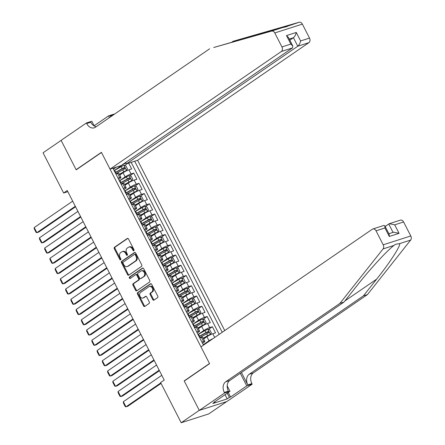<?xml version="1.0" encoding="UTF-8"?>
<svg xmlns="http://www.w3.org/2000/svg" width="445" height="445" viewBox="0 0 445 445"><rect width="100%" height="100%" fill="white"/><g stroke="black" fill="none" stroke-linecap="round" stroke-linejoin="round"><path stroke-width="0.67" d="M133.828 250.724A0.801 0.59 -107.8 0 0 133.962 249.678L128.494 238.998A1.14 0.846 -107.8 0 0 127.437 238.398A1.14 0.846 -107.8 0 0 127.27 238.476L114.499 247.248A1.14 0.846 -107.8 0 0 114.304 248.738L119.772 259.424A0.801 0.59 -107.8 0 0 120.767 258.74L120.055 257.36A3.655 2.703 -107.8 0 1 120.684 252.582L121.746 251.853A3.655 2.703 -107.8 0 1 122.275 251.592A3.655 2.703 -107.8 0 1 125.662 253.511L126.369 254.896A0.801 0.59 -107.8 0 0 127.365 254.212L126.658 252.827A3.655 2.703 -107.8 0 1 127.281 248.054L128.344 247.32A3.655 2.703 -107.8 0 1 128.878 247.058A3.655 2.703 -107.8 0 1 132.26 248.978L132.972 250.363A0.801 0.59 -107.8 0 0 133.828 250.724M152.746 299.596A1.14 0.846 -107.8 0 0 153.803 300.197A1.14 0.846 -107.8 0 0 153.97 300.114L157.552 297.655A1.14 0.846 -107.8 0 0 157.747 296.164L151.678 284.299A1.14 0.846 -107.8 0 0 150.621 283.699A1.14 0.846 -107.8 0 0 150.455 283.776L137.683 292.549A1.14 0.846 -107.8 0 0 137.488 294.039L143.557 305.904A1.14 0.846 -107.8 0 0 144.614 306.505A1.14 0.846 -107.8 0 0 144.781 306.427L149.108 303.451A1.14 0.846 -107.8 0 0 149.303 301.96L146.705 296.882A1.14 0.846 -107.8 0 0 145.648 296.281A1.14 0.846 -107.8 0 0 145.482 296.364L143.335 297.839A3.054 2.258 -107.8 0 1 142.895 298.055A3.054 2.258 -107.8 0 1 139.925 296.153A3.054 2.258 -107.8 0 1 140.581 292.46L148.992 286.686A3.054 2.258 -107.8 0 1 149.437 286.469A3.054 2.258 -107.8 0 1 152.407 288.371A3.054 2.258 -107.8 0 1 151.745 292.065L150.343 293.027A1.14 0.846 -107.8 0 0 150.149 294.518L152.746 299.596L153.492 299.357A1.14 0.846 -107.8 0 0 154.187 299.969M184.758 380.709L184.191 380.887L199.26 410.34L181.193 422.75L208.772 413.9L226.677 401.607M184.191 380.887L209.489 363.515L101.499 152.479L76.195 169.851L61.126 140.398L43.054 152.807L63.629 193.013L67.824 191.667M181.193 422.75L160.612 382.539L164.227 380.058L67.245 190.532L63.629 193.013M141.549 266.383A1.14 0.846 -107.8 0 0 141.744 264.892L135.675 253.021A1.14 0.846 -107.8 0 0 134.618 252.426A1.14 0.846 -107.8 0 0 134.451 252.504L121.68 261.276A1.14 0.846 -107.8 0 0 121.485 262.767L127.554 274.632A1.14 0.846 -107.8 0 0 128.611 275.233A1.14 0.846 -107.8 0 0 128.777 275.155L141.549 266.383M143.674 268.663L149.748 280.528A1.14 0.846 -107.8 0 1 149.553 282.019L136.782 290.791A1.14 0.846 -107.8 0 1 136.615 290.869A1.14 0.846 -107.8 0 1 135.558 290.268L132.96 285.189A1.14 0.846 -107.8 0 1 133.155 283.699L138.334 280.144A1.14 0.846 -107.8 0 0 138.529 278.648L136.804 275.283A1.14 0.846 -107.8 0 0 135.747 274.682A1.14 0.846 -107.8 0 0 135.58 274.765L130.185 278.464A0.801 0.59 -107.8 0 1 129.467 277.057L142.45 268.14A1.14 0.846 -107.8 0 1 142.617 268.062A1.14 0.846 -107.8 0 1 143.674 268.663M214.696 337.449L212.805 333.75L215.525 332.877L212.382 326.73L208.377 329.478M198.025 334.501L203.788 330.546A4.65 0.679 -27.1 0 1 209.662 327.603L207.565 323.504L210.285 322.631L207.136 316.484L203.137 319.232M192.785 324.255L198.542 320.3A4.65 0.679 -27.1 0 1 204.416 317.357L202.319 313.258L205.039 312.384L201.897 306.238L197.892 308.986M187.54 314.009L193.302 310.054A4.65 0.679 -27.1 0 1 199.176 307.111L197.079 303.017L199.799 302.144L196.651 295.997L192.652 298.745M182.3 303.763L188.057 299.808A4.65 0.679 -27.1 0 1 193.931 296.871L191.834 292.771L194.554 291.898L191.411 285.751L187.406 288.499M177.054 293.522L182.817 289.567A4.65 0.679 -27.1 0 1 188.691 286.625L186.594 282.525L189.314 281.652L186.166 275.505L182.166 278.253M171.815 283.276L177.572 279.321A4.65 0.679 -27.1 0 1 183.446 276.378L181.349 272.279L184.069 271.406L180.926 265.259L176.921 268.007M166.569 273.03L172.332 269.075A4.65 0.679 -27.1 0 1 178.206 266.132L176.109 262.038L178.829 261.165L175.68 255.018L171.681 257.766M161.329 262.784L167.086 258.834A4.65 0.679 -27.1 0 1 172.96 255.892L170.863 251.792L173.589 250.919L170.441 244.772L166.436 247.52M156.089 252.543L161.846 248.588A4.65 0.679 -27.1 0 1 167.72 245.646L165.623 241.546L168.344 240.673L165.201 234.526L161.196 237.274M150.844 242.297L156.607 238.342A4.65 0.679 -27.1 0 1 162.475 235.399L160.378 231.305L163.104 230.432L159.955 224.286L155.956 227.033M145.604 232.051L151.361 228.096A4.65 0.679 -27.1 0 1 157.235 225.153L155.138 221.059L157.858 220.186L154.715 214.039L150.71 216.787M140.359 221.81L146.121 217.855A4.65 0.679 -27.1 0 1 151.995 214.913L149.898 210.813L152.618 209.94L149.47 203.793L145.47 206.541M135.119 211.564L140.876 207.609A4.65 0.679 -27.1 0 1 146.75 204.667L144.653 200.567L147.373 199.694L144.23 193.547L140.225 196.295M129.873 201.318L135.636 197.363A4.65 0.679 -27.1 0 1 141.51 194.421L139.413 190.327L142.133 189.453L138.985 183.307L134.985 186.055M124.633 191.072L130.391 187.117A4.65 0.679 -27.1 0 1 136.265 184.18L134.167 180.08L136.888 179.207L133.745 173.061L131.025 173.934A4.65 0.679 152.9 0 0 125.151 176.876L119.388 180.831M129.74 175.808L133.745 173.061M212.805 333.75A4.65 0.679 152.9 0 0 206.931 336.693L203.604 338.973M213.044 338.578A4.65 0.679 -27.1 0 0 209.028 340.787L203.27 344.742M207.565 323.504A4.65 0.679 152.9 0 0 201.691 326.446L198.364 328.727M202.319 313.258A4.65 0.679 152.9 0 0 196.445 316.2L193.124 318.486M197.079 303.017A4.65 0.679 152.9 0 0 191.205 305.954L187.879 308.24M191.834 292.771A4.65 0.679 152.9 0 0 185.96 295.714L182.639 297.994M186.594 282.525A4.65 0.679 152.9 0 0 180.72 285.468L177.394 287.748M181.349 272.279A4.65 0.679 152.9 0 0 175.475 275.221L172.154 277.508M176.109 262.038A4.65 0.679 152.9 0 0 170.235 264.981L166.908 267.261M170.863 251.792A4.65 0.679 152.9 0 0 164.995 254.735L161.668 257.015M165.623 241.546A4.65 0.679 152.9 0 0 159.749 244.489L156.423 246.769M160.378 231.305A4.65 0.679 152.9 0 0 154.51 234.242L151.183 236.529M155.138 221.059A4.65 0.679 152.9 0 0 149.264 224.002L145.938 226.283M149.898 210.813A4.65 0.679 152.9 0 0 144.024 213.756L140.698 216.036M144.653 200.567A4.65 0.679 152.9 0 0 138.779 203.51L135.458 205.796M139.413 190.327A4.65 0.679 152.9 0 0 133.539 193.269L130.213 195.55M134.167 180.08A4.65 0.679 152.9 0 0 128.293 183.023L124.973 185.304M224.731 330.557L137.6 160.278L308.919 42.648L297.777 46.224L293.427 37.719L289.261 39.054M222.227 332.276L134.69 161.212M112.924 168.193L203.476 345.148M202.525 343.29L203.66 342.511A4.65 0.679 -27.1 0 0 204.822 341.348L202.725 337.249A4.65 0.679 152.9 0 0 201.474 337.382L199.783 337.927M197.285 333.044L198.42 332.265A4.65 0.679 -27.1 0 0 199.577 331.102L197.48 327.003A4.65 0.679 152.9 0 0 196.234 327.136L194.537 327.681M192.04 322.803L193.174 322.019A4.65 0.679 -27.1 0 0 194.337 320.856L192.24 316.762A4.65 0.679 152.9 0 0 190.988 316.896L189.297 317.435M186.8 312.557L187.935 311.778A4.65 0.679 -27.1 0 0 189.092 310.616L187 306.516A4.65 0.679 152.9 0 0 185.749 306.649L184.052 307.195M181.554 302.311L182.689 301.532A4.65 0.679 -27.1 0 0 183.852 300.369L181.755 296.27A4.65 0.679 152.9 0 0 180.503 296.403L178.812 296.949M176.315 292.07L177.449 291.286A4.65 0.679 -27.1 0 0 178.612 290.123L176.515 286.024A4.65 0.679 152.9 0 0 175.263 286.163L173.567 286.702M171.069 281.824L172.209 281.045A4.65 0.679 -27.1 0 0 173.366 279.877L171.269 275.783A4.65 0.679 152.9 0 0 170.018 275.917L168.327 276.462M165.829 271.578L166.964 270.799A4.65 0.679 -27.1 0 0 168.127 269.637L166.03 265.537A4.65 0.679 152.9 0 0 164.778 265.671L163.081 266.216M160.584 261.332L161.724 260.553A4.65 0.679 -27.1 0 0 162.881 259.391L160.784 255.291A4.65 0.679 152.9 0 0 159.532 255.424L157.841 255.97M155.344 251.091L156.479 250.307A4.65 0.679 -27.1 0 0 157.641 249.144L155.544 245.05A4.65 0.679 152.9 0 0 154.293 245.184L152.596 245.723M150.099 240.845L151.239 240.066A4.65 0.679 -27.1 0 0 152.396 238.904L150.299 234.804A4.65 0.679 152.9 0 0 149.053 234.938L147.356 235.483M144.859 230.599L145.993 229.82A4.65 0.679 -27.1 0 0 147.156 228.658L145.059 224.558A4.65 0.679 152.9 0 0 143.807 224.692L142.116 225.237M139.619 220.353L140.754 219.574A4.65 0.679 -27.1 0 0 141.911 218.412L139.813 214.312A4.65 0.679 152.9 0 0 138.567 214.451L136.871 214.991M134.373 210.112L135.508 209.328A4.65 0.679 -27.1 0 0 136.671 208.165L134.574 204.071A4.65 0.679 152.9 0 0 133.322 204.205L131.631 204.75M129.133 199.866L130.268 199.087A4.65 0.679 -27.1 0 0 131.425 197.925L129.334 193.825A4.65 0.679 152.9 0 0 128.082 193.959L126.386 194.504M123.888 189.62L125.023 188.841A4.65 0.679 -27.1 0 0 126.185 187.679L124.088 183.579A4.65 0.679 152.9 0 0 122.837 183.713L121.146 184.258M128.666 163.143L131.648 168.961L128.928 169.834A4.65 0.679 152.9 0 0 123.054 172.777L119.727 175.057M118.648 179.38L119.783 178.595A4.65 0.679 152.9 0 0 120.945 177.433A4.65 0.679 152.9 0 0 119.694 177.566L117.997 178.111M120.945 177.433L118.848 173.339A4.65 0.679 152.9 0 0 117.597 173.472L115.9 174.012M201.88 342.027L203.571 341.482A4.65 0.679 -27.1 0 1 204.822 341.348M196.634 331.781L198.331 331.236A4.65 0.679 -27.1 0 1 199.577 331.102M191.394 321.535L193.085 320.99A4.65 0.679 -27.1 0 1 194.337 320.856M186.149 311.289L187.846 310.749A4.65 0.679 -27.1 0 1 189.092 310.616M180.909 301.048L182.6 300.503A4.65 0.679 -27.1 0 1 183.852 300.369M175.664 290.802L177.36 290.257A4.65 0.679 -27.1 0 1 178.612 290.123M170.424 280.556L172.115 280.016A4.65 0.679 -27.1 0 1 173.366 279.877M165.178 270.315L166.875 269.77A4.65 0.679 -27.1 0 1 168.127 269.637M159.939 260.069L161.63 259.524A4.65 0.679 -27.1 0 1 162.881 259.391M154.693 249.823L156.39 249.278A4.65 0.679 -27.1 0 1 157.641 249.144M149.453 239.577L151.15 239.037A4.65 0.679 -27.1 0 1 152.396 238.904M144.213 229.336L145.904 228.791A4.65 0.679 -27.1 0 1 147.156 228.658M138.968 219.09L140.665 218.545A4.65 0.679 -27.1 0 1 141.911 218.412M133.728 208.844L135.419 208.305A4.65 0.679 -27.1 0 1 136.671 208.165M128.483 198.604L130.179 198.058A4.65 0.679 -27.1 0 1 131.425 197.925M123.243 188.357L124.934 187.812A4.65 0.679 -27.1 0 1 126.185 187.679M136.265 184.18L138.985 183.307M141.51 194.421L144.23 193.547M146.75 204.667L149.47 203.793M151.995 214.913L154.715 214.039M157.235 225.153L159.955 224.286M162.475 235.399L165.201 234.526M167.72 245.646L170.441 244.772M172.96 255.892L175.68 255.018M178.206 266.132L180.926 265.259M183.446 276.378L186.166 275.505M188.691 286.625L191.411 285.751M193.931 296.871L196.651 295.997M199.176 307.111L201.897 306.238M204.416 317.357L207.136 316.484M209.662 327.603L212.382 326.73M219.19 334.362L131.164 162.342M126.018 163.004L122.942 164.544L114.148 170.585M113.403 169.133L116.39 167.081M124.5 165.562L127.459 163.532M134.023 250.474A0.801 0.59 -107.8 0 1 133.717 250.123L133.005 248.738A3.655 2.703 -107.8 0 0 129.623 246.819L128.878 247.058M122.275 251.592L123.02 251.353A3.655 2.703 -107.8 0 1 126.408 253.272L127.114 254.657A0.801 0.59 -107.8 0 0 127.42 255.002M127.798 238.387L115.244 247.008A1.14 0.846 -107.8 0 0 115.049 248.499L120.517 259.185A0.801 0.59 -107.8 0 0 120.823 259.535M134.98 252.415L122.425 261.037A1.14 0.846 -107.8 0 0 122.23 262.528L128.299 274.393A1.14 0.846 -107.8 0 0 128.994 275.004M135.247 254.813A0.801 0.59 -107.8 0 0 134.39 254.451L123.176 262.149A0.801 0.59 -107.8 0 0 123.043 263.19L123.788 264.653A3.655 2.703 -107.8 0 0 127.175 266.572A3.655 2.703 -107.8 0 0 127.704 266.31L135.369 261.048A3.655 2.703 -107.8 0 0 135.992 256.27L135.247 254.813L135.992 254.573A0.801 0.59 -107.8 0 0 135.135 254.212M127.175 266.572L127.921 266.333A3.655 2.703 -107.8 0 0 128.449 266.071L127.704 266.31M135.992 254.573L136.737 256.031A3.655 2.703 -107.8 0 1 136.114 260.809L128.449 266.071M135.747 274.682L136.493 274.443A1.14 0.846 -107.8 0 1 137.549 275.043L139.274 278.409A1.14 0.846 -107.8 0 1 139.079 279.905L133.9 283.459A1.14 0.846 -107.8 0 0 133.706 284.95L136.304 290.029A1.14 0.846 -107.8 0 0 136.999 290.641M142.979 268.051L130.213 276.818A0.801 0.59 -107.8 0 0 130.48 278.264M143.707 276.451A3.054 2.258 -107.8 0 0 144.369 272.757A3.054 2.258 -107.8 0 0 141.399 270.855A3.054 2.258 -107.8 0 0 140.954 271.072L137.995 273.108A1.14 0.846 -107.8 0 0 137.794 274.598L139.519 277.969A1.14 0.846 -107.8 0 0 140.581 278.57A1.14 0.846 -107.8 0 0 140.742 278.487L144.453 276.212A3.054 2.258 -107.8 0 0 145.114 272.524A3.054 2.258 -107.8 0 0 142.144 270.616L141.399 270.855M141.143 278.359A1.14 0.846 -107.8 0 0 141.326 278.331A1.14 0.846 -107.8 0 0 141.488 278.247L140.742 278.487M144.453 276.212L141.488 278.247M149.437 286.469L150.182 286.23A3.054 2.258 -107.8 0 1 153.152 288.132A3.054 2.258 -107.8 0 1 152.49 291.825L151.089 292.788A1.14 0.846 -107.8 0 0 150.894 294.279L153.492 299.357M142.895 298.055L143.64 297.816A3.054 2.258 -107.8 0 0 144.08 297.599L143.335 297.839M146.01 296.275L144.08 297.599M150.983 283.688L138.428 292.309A1.14 0.846 -107.8 0 0 138.234 293.8L144.302 305.665A1.14 0.846 -107.8 0 0 144.998 306.277M119.444 174.501L125.607 171.175L127.515 169.028L125.941 165.957L123.927 165.407A3.082 0.451 152.9 0 0 121.146 166.686L114.665 170.329A8.9 1.296 152.9 0 0 114.159 170.613M75.3 206.274L36.846 232.679L34.226 227.556L72.68 201.157M126.547 170.53A3.082 0.451 152.9 0 0 123.766 171.809L119.338 174.295M34.226 227.556L34.237 228.791L36.073 232.373L36.846 232.679L38.709 232.079L75.555 206.78M115.789 173.789A8.9 1.296 -27.1 0 1 116.29 173.506L122.77 169.862A3.082 0.451 -27.1 0 1 124.9 168.827L125.084 167.943L124.272 167.598A3.082 0.451 152.9 0 0 122.141 168.633L115.661 172.276A8.9 1.296 152.9 0 0 115.155 172.56M115.266 172.771A7.387 1.074 -27.1 0 1 116.106 172.287L123.232 168.31L124.216 168.761M209.634 48.817L95.419 127.237A8.144 6.024 72.2 0 1 94.234 127.815A8.144 6.024 72.2 0 1 86.686 123.538L86.397 122.976L61.099 140.347L76.117 169.695L101.421 152.323L110.015 169.128L281.34 51.498A3.488 2.581 -107.8 0 0 281.935 46.936L274.782 32.952A3.488 2.581 -107.8 0 0 271.606 31.1L213.717 47.504L282.508 27.601C286.018 26.95 287.943 26.333 288.277 25.749L233.13 41.274L231.439 42.436M288.049 26.01L299.185 22.25L233.13 41.274M125.718 162.419L126.452 163.855L297.777 46.224C299.129 45.084 300.069 43.326 300.609 40.946L309.514 38.086L302.361 24.102L274.782 32.952M126.452 163.855L137.6 160.278M76.117 169.695L76.685 169.517M94.129 125.779L108.574 115.861L113.981 114.126L114.12 114.393M86.397 122.976L91.803 121.24L94.229 125.98M110.015 169.128L121.162 165.551L292.482 47.921L281.34 51.498M110.605 116.807L110.188 116L113.18 115.038M109.464 117.591L108.574 115.861M299.185 22.25A3.488 2.581 72.2 0 1 302.361 24.102M309.514 38.086A3.488 2.581 72.2 0 1 308.919 42.648M96.237 126.675A8.144 6.024 72.2 0 1 90.769 122.23L86.686 123.538M110.633 116.785A8.144 6.024 72.2 0 1 110.188 116M289.84 40.184L293.427 37.719C294.774 36.579 295.719 34.821 296.259 32.441L300.609 40.946M281.935 46.936L290.841 44.077L292.827 46.019L292.482 47.921M290.841 44.077L286.491 35.572L288.477 37.514L292.827 46.019M367.487 294.546L363.409 295.853L376.642 279.154C389.492 263.123 400.4 246.324 399.743 243.576L395.405 244.338L393.975 245.423C387.028 250.613 369.673 269.481 357.224 285.384L343.991 302.083L229.77 380.503A8.144 6.024 -107.8 0 0 228.38 391.149L224.302 392.457L224.591 393.024L199.288 410.396L184.269 381.042L209.567 363.671L200.973 346.872L372.298 229.242A3.488 2.581 -107.8 0 1 372.804 228.991A3.488 2.581 -107.8 0 1 376.036 230.821L383.195 244.806L410.774 235.961A3.488 2.581 72.2 0 1 410.652 240.078L367.487 294.546L253.272 372.966A8.144 6.024 -107.8 0 0 251.881 383.607L252.17 384.174L226.867 401.546L199.288 410.396M343.991 302.083L339.908 303.39L225.693 381.81A8.144 6.024 -107.8 0 0 224.302 392.457M241.44 372.493L247.798 384.919A8.144 6.024 -107.8 0 1 249.189 374.273L363.409 295.853M403.615 221.977L394.709 224.831L389.292 223.702L400.383 220.142A3.488 2.581 72.2 0 1 403.615 221.977L410.774 235.961M393.975 245.423L383.073 248.922L339.908 303.39M228.252 392.484L230.571 397.023L229.381 397.407L227.223 393.191M214.829 401.702L214.996 402.024L212.827 403.509L227.211 398.898L229.381 397.407M214.996 402.024L213.8 402.408L229.993 391.289L224.591 393.024M252.17 384.174L246.764 385.904L240.3 373.272M230.571 397.023L246.764 385.904M385.147 226.427L389.292 223.702M227.2 385.832L229.993 391.289M383.073 248.922A3.488 2.581 -107.8 0 0 383.195 244.806M227.211 398.898L225.053 394.682M394.709 224.831L399.059 233.336L393.641 232.201L388.886 233.731M399.059 233.336L389.297 236.467L389.191 234.326L384.836 225.826L383.896 225.431L372.804 228.991M389.297 236.467L384.947 227.968L384.836 225.826M124.683 184.742L130.847 181.421L132.755 179.274L131.186 176.198L129.167 175.653A3.082 0.451 152.9 0 0 126.386 176.932L119.905 180.57A8.9 1.296 152.9 0 0 119.405 180.859M80.539 216.52L42.091 242.92L39.471 237.797L77.92 211.397M131.787 180.776A3.082 0.451 152.9 0 0 129.006 182.055L124.578 184.542M39.471 237.797L39.483 239.032L41.318 242.62L42.091 242.92L43.955 242.325L80.801 217.027M121.029 184.035A8.9 1.296 -27.1 0 1 121.529 183.746L128.01 180.108A3.082 0.451 -27.1 0 1 130.146 179.068L130.324 178.189L129.517 177.839A3.082 0.451 152.9 0 0 127.381 178.879L120.901 182.517A8.9 1.296 152.9 0 0 120.4 182.806M120.506 183.012A7.387 1.074 -27.1 0 1 121.346 182.528L128.477 178.556L129.462 179.007M129.929 194.988L136.092 191.667L138 189.52L136.426 186.444L134.412 185.899A3.082 0.451 152.9 0 0 131.625 187.178L125.151 190.816A8.9 1.296 152.9 0 0 124.645 191.1M85.785 226.766L47.331 253.166L44.711 248.043L83.165 221.643M137.032 191.022A3.082 0.451 152.9 0 0 134.251 192.301L129.823 194.788M44.711 248.043L44.723 249.278L46.558 252.866L47.331 253.166L49.195 252.571L86.041 227.273M126.269 194.276A8.9 1.296 -27.1 0 1 126.775 193.992L133.255 190.354A3.082 0.451 -27.1 0 1 135.386 189.314L135.569 188.435L134.757 188.085A3.082 0.451 152.9 0 0 132.627 189.125L126.146 192.763A8.9 1.296 152.9 0 0 125.64 193.047M125.751 193.258A7.387 1.074 -27.1 0 1 126.591 192.774L133.717 188.797L134.702 189.253M135.169 205.234L141.332 201.908L143.24 199.761L141.666 196.69L139.652 196.145A3.082 0.451 152.9 0 0 136.871 197.419L130.391 201.062A8.9 1.296 152.9 0 0 129.89 201.346M91.025 237.013L52.577 263.412L49.951 258.289L88.405 231.889M142.272 201.262A3.082 0.451 152.9 0 0 139.491 202.542L135.063 205.028M49.951 258.289L49.968 259.524L51.804 263.106L52.577 263.412L54.44 262.811L91.286 237.513M131.514 204.522A8.9 1.296 -27.1 0 1 132.015 204.238L138.495 200.595A3.082 0.451 -27.1 0 1 140.631 199.56L140.809 198.681L140.003 198.331A3.082 0.451 152.9 0 0 137.867 199.366L131.386 203.009A8.9 1.296 152.9 0 0 130.886 203.293M130.991 203.504A7.387 1.074 -27.1 0 1 131.831 203.02L138.962 199.043L139.947 199.494M140.409 215.48L146.577 212.154L148.485 210.007L146.911 206.931L144.898 206.385A3.082 0.451 152.9 0 0 142.111 207.665L135.636 211.303A8.9 1.296 152.9 0 0 135.13 211.592M96.27 247.253L57.817 273.658L55.197 268.535L93.65 242.13M147.518 211.509A3.082 0.451 152.9 0 0 144.736 212.788L140.309 215.274M55.197 268.535L55.208 269.77L57.043 273.352L57.817 273.658L59.68 273.058L96.526 247.759M136.754 214.768A8.9 1.296 -27.1 0 1 137.26 214.479L143.741 210.841A3.082 0.451 -27.1 0 1 145.871 209.801L146.055 208.922L145.242 208.571A3.082 0.451 152.9 0 0 143.106 209.612L136.632 213.25A8.9 1.296 152.9 0 0 136.126 213.539M136.237 213.745A7.387 1.074 -27.1 0 1 137.071 213.266L144.202 209.289L145.187 209.74M145.654 225.721L151.817 222.4L153.725 220.253L152.151 217.177L150.137 216.632A3.082 0.451 152.9 0 0 147.356 217.911L140.876 221.549A8.9 1.296 152.9 0 0 140.375 221.838M101.51 257.499L63.062 283.899L60.437 278.776L98.89 252.376M152.757 221.755A3.082 0.451 152.9 0 0 149.976 223.034L145.548 225.52M60.437 278.776L60.453 280.011L62.283 283.599L63.062 283.899L64.925 283.304L101.772 258.005M142 225.014A8.9 1.296 -27.1 0 1 142.5 224.725L148.98 221.087A3.082 0.451 -27.1 0 1 151.116 220.047L151.294 219.168L150.488 218.818A3.082 0.451 152.9 0 0 148.352 219.858L141.872 223.496A8.9 1.296 152.9 0 0 141.371 223.779M141.477 223.991A7.387 1.074 -27.1 0 1 142.317 223.507L149.448 219.535L150.432 219.986M150.894 235.967L157.063 232.646L158.971 230.493L157.397 227.423L155.383 226.878A3.082 0.451 152.9 0 0 152.596 228.157L146.116 231.795A8.9 1.296 152.9 0 0 145.615 232.079M106.755 267.745L68.302 294.145L65.682 289.022L104.13 262.622M158.003 232.001A3.082 0.451 152.9 0 0 155.222 233.275L150.794 235.767M65.682 289.022L65.693 290.257L67.529 293.845L68.302 294.145L70.165 293.544L107.011 268.246M147.239 235.255A8.9 1.296 -27.1 0 1 147.746 234.971L154.22 231.333A3.082 0.451 -27.1 0 1 156.356 230.293L156.54 229.414L155.728 229.064A3.082 0.451 152.9 0 0 153.592 230.104L147.117 233.742A8.9 1.296 152.9 0 0 146.611 234.026M146.722 234.237A7.387 1.074 -27.1 0 1 147.556 233.753L154.688 229.776L155.672 230.226M156.139 246.213L162.303 242.887L164.211 240.739L162.636 237.669L160.623 237.118A3.082 0.451 152.9 0 0 157.841 238.398L151.361 242.041A8.9 1.296 152.9 0 0 150.861 242.325M111.995 277.986L73.542 304.391L70.922 299.268L109.375 272.868M163.243 242.241A3.082 0.451 152.9 0 0 160.461 243.521L156.034 246.007M70.922 299.268L70.939 300.503L72.769 304.085L73.542 304.391L75.411 303.79L112.257 278.492M152.485 245.501A8.9 1.296 -27.1 0 1 152.985 245.217L159.466 241.574A3.082 0.451 -27.1 0 1 161.602 240.539L161.78 239.66L160.973 239.31A3.082 0.451 152.9 0 0 158.837 240.345L152.357 243.988A8.9 1.296 152.9 0 0 151.856 244.272M151.962 244.483A7.387 1.074 -27.1 0 1 152.802 243.999L159.933 240.022L160.918 240.472M161.379 256.454L167.548 253.133L169.456 250.986L167.882 247.91L165.863 247.364A3.082 0.451 152.9 0 0 163.081 248.644L156.601 252.282A8.9 1.296 152.9 0 0 156.1 252.571M117.241 288.232L78.787 314.632L76.167 309.514L114.615 283.109M168.488 252.487A3.082 0.451 152.9 0 0 165.701 253.767L161.279 256.253M76.167 309.514L76.178 310.743L78.014 314.331L78.787 314.632L80.651 314.036L117.497 288.738M157.725 255.747A8.9 1.296 -27.1 0 1 158.231 255.458L164.706 251.82A3.082 0.451 -27.1 0 1 166.842 250.78L167.025 249.901L166.213 249.55A3.082 0.451 152.9 0 0 164.077 250.591L157.597 254.229A8.9 1.296 152.9 0 0 157.096 254.518M157.202 254.724A7.387 1.074 -27.1 0 1 158.042 254.24L165.173 250.268L166.157 250.719M166.625 266.7L172.788 263.379L174.696 261.232L173.122 258.156L171.108 257.611A3.082 0.451 152.9 0 0 168.327 258.89L161.846 262.528A8.9 1.296 152.9 0 0 161.346 262.811M122.481 298.478L84.027 324.878L81.407 319.755L119.861 293.355M173.728 262.734A3.082 0.451 152.9 0 0 170.947 264.013L166.519 266.499M81.407 319.755L81.418 320.99L83.254 324.577L84.027 324.878L85.891 324.283L122.737 298.984M162.97 265.988A8.9 1.296 -27.1 0 1 163.471 265.704L169.951 262.066A3.082 0.451 -27.1 0 1 172.087 261.026L172.265 260.147L171.453 259.797A3.082 0.451 152.9 0 0 169.322 260.837L162.842 264.475A8.9 1.296 152.9 0 0 162.342 264.758M162.447 264.97A7.387 1.074 -27.1 0 1 163.287 264.486L170.413 260.509L171.403 260.965M171.865 276.946L178.033 273.625L179.936 271.472L178.367 268.402L176.348 267.857A3.082 0.451 152.9 0 0 173.567 269.13L167.086 272.774A8.9 1.296 152.9 0 0 166.586 273.058M127.726 308.724L89.273 335.124L86.653 330.001L125.101 303.601M178.973 272.974A3.082 0.451 152.9 0 0 176.187 274.254L171.759 276.74M86.653 330.001L86.664 331.236L88.499 334.818L89.273 335.124L91.136 334.523L127.982 309.225M168.21 276.234A8.9 1.296 -27.1 0 1 168.711 275.95L175.191 272.307A3.082 0.451 -27.1 0 1 177.327 271.272L177.511 270.393L176.698 270.043A3.082 0.451 152.9 0 0 174.562 271.077L168.082 274.721A8.9 1.296 152.9 0 0 167.581 275.004M167.687 275.216A7.387 1.074 -27.1 0 1 168.527 274.732L175.658 270.755L176.643 271.205M177.11 287.192L183.273 283.865L185.181 281.718L183.607 278.642L181.593 278.097A3.082 0.451 152.9 0 0 178.812 279.377L172.332 283.02A8.9 1.296 152.9 0 0 171.826 283.304M132.966 318.965L94.512 345.37L91.892 340.247L130.346 313.842M184.213 283.22A3.082 0.451 152.9 0 0 181.432 284.5L177.004 286.986M91.892 340.247L91.904 341.482L93.739 345.064L94.512 345.37L96.376 344.769L133.222 319.471M173.455 286.48A8.9 1.296 -27.1 0 1 173.956 286.191L180.436 282.553A3.082 0.451 -27.1 0 1 182.567 281.518L182.75 280.634L181.938 280.289A3.082 0.451 152.9 0 0 179.808 281.323L173.328 284.961A8.9 1.296 152.9 0 0 172.821 285.251M172.933 285.462A7.387 1.074 -27.1 0 1 173.773 284.978L180.898 281.001L181.883 281.451M182.35 297.432L188.513 294.112L190.421 291.964L188.852 288.888L186.833 288.343A3.082 0.451 152.9 0 0 184.052 289.623L177.572 293.261A8.9 1.296 152.9 0 0 177.071 293.55M138.206 329.211L99.758 355.611L97.138 350.488L135.586 324.088M189.453 293.466A3.082 0.451 152.9 0 0 186.672 294.746L182.244 297.232M97.138 350.488L97.149 351.722L98.985 355.31L99.758 355.611L101.621 355.015L138.467 329.717M178.695 296.726A8.9 1.296 -27.1 0 1 179.196 296.437L185.676 292.799A3.082 0.451 -27.1 0 1 187.812 291.759L187.99 290.88L187.184 290.529A3.082 0.451 152.9 0 0 185.048 291.57L178.567 295.207A8.9 1.296 152.9 0 0 178.067 295.497M178.172 295.703A7.387 1.074 -27.1 0 1 179.012 295.219L186.143 291.247L187.128 291.697M187.595 307.679L193.759 304.358L195.667 302.205L194.092 299.135L192.079 298.589A3.082 0.451 152.9 0 0 189.292 299.869L182.817 303.507A8.9 1.296 152.9 0 0 182.311 303.79M143.451 339.457L104.998 365.857L102.378 360.734L140.831 334.334M194.699 303.713A3.082 0.451 152.9 0 0 191.917 304.992L187.49 307.478M102.378 360.734L102.389 361.969L104.225 365.556L104.998 365.857L106.861 365.262L143.707 339.958M183.935 306.967A8.9 1.296 -27.1 0 1 184.441 306.683L190.922 303.045A3.082 0.451 -27.1 0 1 193.052 302.005L193.236 301.126L192.424 300.776A3.082 0.451 152.9 0 0 190.293 301.816L183.813 305.454A8.9 1.296 152.9 0 0 183.307 305.737M183.418 305.949A7.387 1.074 -27.1 0 1 184.258 305.465L191.383 301.488L192.368 301.938M192.835 317.925L198.998 314.598L200.906 312.451L199.332 309.381L197.319 308.836A3.082 0.451 152.9 0 0 194.537 310.109L188.057 313.753A8.9 1.296 152.9 0 0 187.556 314.036M148.691 349.698L110.243 376.103L107.618 370.98L146.071 344.58M199.939 313.953A3.082 0.451 152.9 0 0 197.157 315.232L192.73 317.719M107.618 370.98L107.634 372.215L109.47 375.797L110.243 376.103L112.107 375.502L148.953 350.204M189.181 317.213A8.9 1.296 -27.1 0 1 189.681 316.929L196.162 313.286A3.082 0.451 -27.1 0 1 198.298 312.251L198.476 311.372L197.669 311.022A3.082 0.451 152.9 0 0 195.533 312.056L189.053 315.7A8.9 1.296 152.9 0 0 188.552 315.983M188.658 316.195A7.387 1.074 -27.1 0 1 189.498 315.711L196.629 311.734L197.613 312.184M198.075 328.165L204.244 324.844L206.152 322.697L204.578 319.621L202.564 319.076A3.082 0.451 152.9 0 0 199.777 320.356L193.302 323.993A8.9 1.296 152.9 0 0 192.796 324.283M153.937 359.944L115.483 386.343L112.863 381.226L151.317 354.821M205.184 324.199A3.082 0.451 152.9 0 0 202.403 325.479L197.975 327.965M112.863 381.226L112.874 382.455L114.71 386.043L115.483 386.343L117.347 385.748L154.192 360.45M194.421 327.459A8.9 1.296 -27.1 0 1 194.927 327.17L201.407 323.532A3.082 0.451 -27.1 0 1 203.537 322.492L203.721 321.613L202.909 321.262A3.082 0.451 152.9 0 0 200.773 322.302L194.298 325.94A8.9 1.296 152.9 0 0 193.792 326.23M193.903 326.435A7.387 1.074 -27.1 0 1 194.738 325.951L201.869 321.98L202.853 322.43M203.321 338.411L209.484 335.091L211.392 332.943L209.817 329.867L207.804 329.322A3.082 0.451 152.9 0 0 205.023 330.602L198.542 334.24A8.9 1.296 152.9 0 0 198.042 334.523M159.177 370.19L120.728 396.59L118.103 391.466L156.557 365.067M210.424 334.445A3.082 0.451 152.9 0 0 207.643 335.725L203.215 338.211M118.103 391.466L118.12 392.701L119.95 396.289L120.728 396.59L122.592 395.994L159.438 370.696M199.666 337.699A8.9 1.296 -27.1 0 1 200.167 337.416L206.647 333.778A3.082 0.451 -27.1 0 1 208.783 332.738L208.961 331.859L208.154 331.508A3.082 0.451 152.9 0 0 206.018 332.549L199.538 336.186A8.9 1.296 152.9 0 0 199.037 336.47M199.143 336.681A7.387 1.074 -27.1 0 1 199.983 336.197L207.114 332.22L208.099 332.676M160.806 382.917L125.968 406.836L123.348 401.713L161.796 375.313M207.42 342.444L203.788 344.486A8.9 1.296 152.9 0 0 203.282 344.769M123.348 401.713L123.36 402.947L125.195 406.53L125.968 406.836L127.832 406.235L161.062 383.418M209.028 340.787L206.931 336.693M203.788 330.546L201.691 326.446M198.542 320.3L196.445 316.2M193.302 310.054L191.205 305.954M188.057 299.808L185.96 295.714M182.817 289.567L180.72 285.468M177.572 279.321L175.475 275.221M172.332 269.075L170.235 264.981M167.086 258.834L164.995 254.735M161.846 248.588L159.749 244.489M156.607 238.342L154.51 234.242M151.361 228.096L149.264 224.002M146.121 217.855L144.024 213.756M140.876 207.609L138.779 203.51M135.636 197.363L133.539 193.269M130.391 187.117L128.293 183.023M125.151 176.876L123.054 172.777M119.694 177.566L117.597 173.472M203.571 341.482L201.474 337.382M198.331 331.236L196.234 327.136M193.085 320.99L190.988 316.896M187.846 310.749L185.749 306.649M182.6 300.503L180.503 296.403M177.36 290.257L175.263 286.163M172.115 280.016L170.018 275.917M166.875 269.77L164.778 265.671M161.63 259.524L159.532 255.424M156.39 249.278L154.293 245.184M151.15 239.037L149.053 234.938M145.904 228.791L143.807 224.692M140.665 218.545L138.567 214.451M135.419 208.305L133.322 204.205M130.179 198.058L128.082 193.959M124.934 187.812L122.837 183.713M131.025 173.934L128.928 169.834M133.005 248.738L132.26 248.978M127.114 254.657L126.369 254.896M126.408 253.272L125.662 253.511M120.517 259.185L119.772 259.424M115.049 248.499L114.304 248.738M115.244 247.008L114.499 247.248M127.62 238.364L127.27 238.476M133.717 250.123L132.972 250.363M128.299 274.393L127.554 274.632M122.23 262.528L121.485 262.767M122.425 261.037L121.68 261.276M134.796 252.393L134.451 252.504M136.114 260.809L135.369 261.048M136.737 256.031L135.992 256.27M136.304 290.029L135.558 290.268M133.706 284.95L132.96 285.189M133.9 283.459L133.155 283.699M139.079 279.905L138.334 280.144M139.274 278.409L138.529 278.648M137.549 275.043L136.804 275.283M130.213 276.818L129.467 277.057M142.801 268.029L142.45 268.14M150.894 294.279L150.149 294.518M151.089 292.788L150.343 293.027M152.49 291.825L151.745 292.065M145.832 296.253L145.482 296.364M144.302 305.665L143.557 305.904M138.234 293.8L137.488 294.039M138.428 292.309L137.683 292.549M150.799 283.665L150.455 283.776M126.569 170.491L123.977 165.423M115.661 172.276L114.665 170.329M116.457 173.834L116.29 173.506M122.141 168.633L121.146 166.686M123.766 171.809L122.77 169.862M123.232 168.31L124.272 167.598M252.137 35.845L250.502 36.963M286.491 35.572L296.259 32.441M271.606 31.1L282.508 27.601M376.642 279.154L344.875 300.959M229.77 380.503L225.693 381.81M249.189 374.273L253.272 372.966M384.947 227.968L376.036 230.821M410.652 240.078L399.743 243.576M247.798 384.919L251.881 383.607M393.046 232.396L388.73 223.969M131.815 180.737L129.217 175.669M120.901 182.517L119.905 180.57M121.702 184.08L121.529 183.746M127.381 178.879L126.386 176.932M129.006 182.055L128.01 180.108M128.477 178.556L129.517 177.839M137.054 190.983L134.462 185.91M126.146 192.763L125.151 190.816M126.942 194.326L126.775 193.992M132.627 189.125L131.625 187.178M134.251 192.301L133.255 190.354M133.717 188.797L134.757 188.085M142.3 201.229L139.702 196.156M131.386 203.009L130.391 201.062M132.187 204.566L132.015 204.238M137.867 199.366L136.871 197.419M139.491 202.542L138.495 200.595M138.962 199.043L140.003 198.331M147.54 211.47L144.948 206.402M136.632 213.25L135.636 211.303M137.427 214.813L137.26 214.479M143.106 209.612L142.111 207.665M144.736 212.788L143.741 210.841M144.202 209.289L145.242 208.571M152.785 221.716L150.188 216.643M141.872 223.496L140.876 221.549M142.673 225.059L142.5 224.725M148.352 219.858L147.356 217.911M149.976 223.034L148.98 221.087M149.448 219.535L150.488 218.818M158.025 231.962L155.433 226.889M147.117 233.742L146.116 231.795M147.912 235.305L147.746 234.971M153.592 230.104L152.596 228.157M155.222 233.275L154.22 231.333M154.688 229.776L155.728 229.064M163.27 242.208L160.673 237.135M152.357 243.988L151.361 242.041M153.158 245.545L152.985 245.217M158.837 240.345L157.841 238.398M160.461 243.521L159.466 241.574M159.933 240.022L160.973 239.31M168.51 252.448L165.918 247.381M157.597 254.229L156.601 252.282M158.398 255.792L158.231 255.458M164.077 250.591L163.081 248.644M165.701 253.767L164.706 251.82M165.173 250.268L166.213 249.55M173.756 262.695L171.158 257.622M162.842 264.475L161.846 262.528M163.643 266.038L163.471 265.704M169.322 260.837L168.327 258.89M170.947 264.013L169.951 262.066M170.413 260.509L171.453 259.797M178.996 272.941L176.398 267.868M168.082 274.721L167.086 272.774M168.883 276.278L168.711 275.95M174.562 271.077L173.567 269.13M176.187 274.254L175.191 272.307M175.658 270.755L176.698 270.043M184.236 283.181L181.643 278.114M173.328 284.961L172.332 283.02M174.129 286.524L173.956 286.191M179.808 281.323L178.812 279.377M181.432 284.5L180.436 282.553M180.898 281.001L181.938 280.289M189.481 293.427L186.883 288.354M178.567 295.207L177.572 293.261M179.368 296.771L179.196 296.437M185.048 291.57L184.052 289.623M186.672 294.746L185.676 292.799M186.143 291.247L187.184 290.529M194.721 303.674L192.129 298.601M183.813 305.454L182.817 303.507M184.608 307.017L184.441 306.683M190.293 301.816L189.292 299.869M191.917 304.992L190.922 303.045M191.383 301.488L192.424 300.776M199.966 313.92L197.369 308.847M189.053 315.7L188.057 313.753M189.854 317.257L189.681 316.929M195.533 312.056L194.537 310.109M197.157 315.232L196.162 313.286M196.629 311.734L197.669 311.022M205.206 324.16L202.614 319.093M194.298 325.94L193.302 323.993M195.094 327.503L194.927 327.17M200.773 322.302L199.777 320.356M202.403 325.479L201.407 323.532M201.869 321.98L202.909 321.262M210.452 334.406L207.854 329.333M199.538 336.186L198.542 334.24M200.339 337.749L200.167 337.416M206.018 332.549L205.023 330.602M207.643 335.725L206.647 333.778M207.114 332.22L208.154 331.508M203.955 344.819L203.788 344.486M135.252 254.151L134.507 254.39M141.326 278.331L140.581 278.57"/></g></svg>
